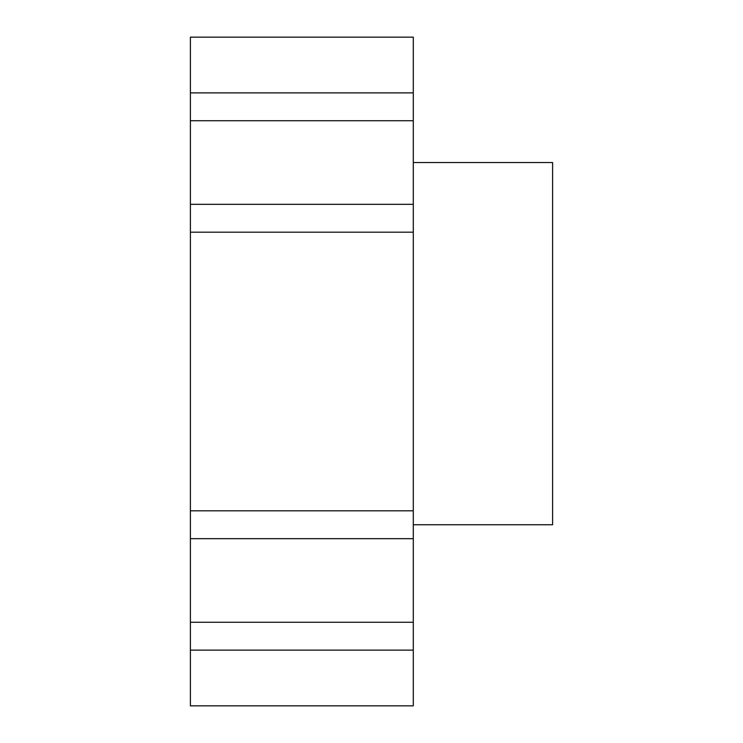 <?xml version="1.0" encoding="UTF-8"?>
<svg xmlns="http://www.w3.org/2000/svg" width="743" height="743" viewBox="0 0 743 743"><rect width="100%" height="100%" fill="white"/><g stroke="black" fill="none" stroke-linecap="round" stroke-linejoin="round"><path stroke-width="1.11" d="M413.294 37.15L190.394 37.15L190.394 92.875L413.294 92.875L413.294 37.15M413.294 622.262L190.394 622.262L190.394 650.125L413.294 650.125L190.394 650.125L190.394 705.85L413.294 705.85L413.294 232.188L190.394 232.188L190.394 92.875L413.294 92.875L413.294 120.737L190.394 120.737M413.294 538.675L190.394 538.675L190.394 510.812L413.294 510.812L190.394 510.812L190.394 232.188L413.294 232.188L413.294 204.325L190.394 204.325M190.394 538.675L190.394 622.262M413.294 204.325L413.294 120.737M413.294 162.531L552.606 162.531L552.606 524.744L413.294 524.744"/></g></svg>
